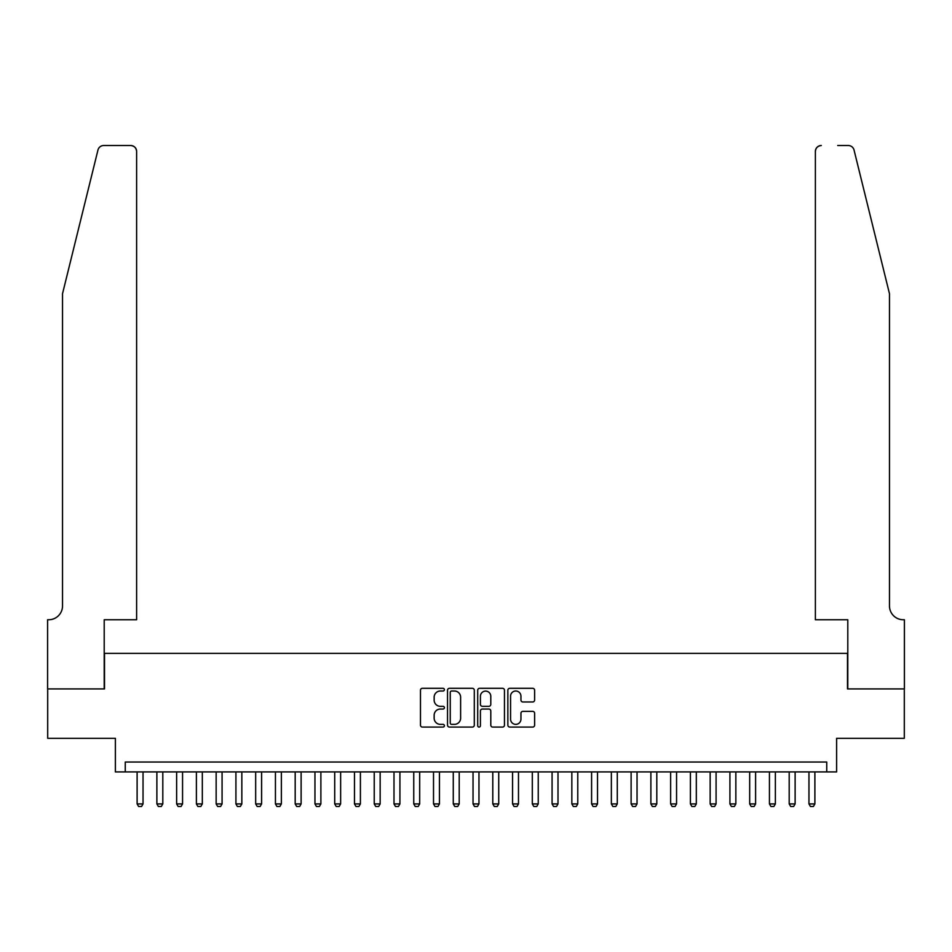 <?xml version="1.0" encoding="UTF-8"?>
<svg xmlns="http://www.w3.org/2000/svg" width="952" height="952" viewBox="0 0 952 952"><rect width="100%" height="100%" fill="white"/><g stroke="black" fill="none" stroke-linecap="round" stroke-linejoin="round"><path stroke-width="1.43" d="M444.382 689.653A1.357 1.357 0 0 0 443.025 688.296L422.414 688.296A1.94 1.94 0 0 0 420.475 690.236L420.475 725.138A1.94 1.94 0 0 0 422.414 727.078L443.025 727.078A1.357 1.357 0 0 0 444.382 725.721A1.357 1.357 0 0 0 443.025 724.365L440.359 724.365A6.212 6.212 0 0 1 434.148 718.165L434.148 715.249A6.212 6.212 0 0 1 440.359 709.05L443.025 709.05A1.357 1.357 0 0 0 444.382 707.693A1.357 1.357 0 0 0 443.025 706.324L440.359 706.324A6.212 6.212 0 0 1 434.148 700.125L434.148 697.209A6.212 6.212 0 0 1 440.359 691.009L443.025 691.009A1.357 1.357 0 0 0 444.382 689.653M532.68 701.969A1.94 1.94 0 0 0 534.619 700.029L534.619 690.236A1.94 1.94 0 0 0 532.68 688.296L509.796 688.296A1.94 1.94 0 0 0 507.856 690.236L507.856 725.138A1.94 1.94 0 0 0 509.796 727.078L532.68 727.078A1.94 1.94 0 0 0 534.619 725.138L534.619 713.31A1.94 1.94 0 0 0 532.68 711.37L522.886 711.37A1.94 1.94 0 0 0 520.946 713.31L520.946 719.177A5.188 5.188 0 0 1 515.758 724.365A5.188 5.188 0 0 1 510.57 719.177L510.57 696.198A5.188 5.188 0 0 1 515.758 691.009A5.188 5.188 0 0 1 520.946 696.198L520.946 700.029A1.94 1.94 0 0 0 522.886 701.969L532.68 701.969M826.741 771.905L836.618 771.905L836.618 738.312L904.305 738.312L904.305 688.915L847.494 688.915L847.494 653.346L104.506 653.346L104.506 688.915L47.695 688.915L47.695 738.312L115.382 738.312L115.382 771.905L826.741 771.905L826.741 762.028L125.259 762.028L125.259 771.905M474.298 690.236A1.94 1.94 0 0 0 472.359 688.296L449.475 688.296A1.94 1.94 0 0 0 447.535 690.236L447.535 725.138A1.94 1.94 0 0 0 449.475 727.078L472.359 727.078A1.94 1.94 0 0 0 474.298 725.138L474.298 690.236M479.641 688.296L502.525 688.296A1.94 1.94 0 0 1 504.465 690.236L504.465 725.138A1.94 1.94 0 0 1 502.525 727.078L492.731 727.078A1.94 1.94 0 0 1 490.792 725.138L490.792 710.989A1.94 1.94 0 0 0 488.852 709.05L482.355 709.05A1.94 1.94 0 0 0 480.415 710.989L480.415 725.721A1.357 1.357 0 0 1 479.058 727.078A1.357 1.357 0 0 1 477.702 725.721L477.702 690.236A1.94 1.94 0 0 1 479.641 688.296M451.605 691.009A1.357 1.357 0 0 0 450.248 692.366L450.248 723.008A1.357 1.357 0 0 0 451.605 724.365L454.425 724.365A6.212 6.212 0 0 0 460.625 718.165L460.625 697.209A6.212 6.212 0 0 0 454.425 691.009L451.605 691.009M490.792 696.293A5.188 5.188 0 0 0 485.603 691.104A5.188 5.188 0 0 0 480.415 696.293L480.415 704.385A1.94 1.94 0 0 0 482.355 706.324L488.852 706.324A1.94 1.94 0 0 0 490.792 704.385L490.792 696.293M137.112 771.905L137.112 803.916L143.038 803.916L143.038 771.905M143.038 803.916L141.562 806.487L138.599 806.487L137.112 803.916M97.961 150.023C99.472 146.775 99.472 146.775 97.961 150.023L62.523 293.716L62.523 605.924A13.828 13.828 0 0 1 48.683 619.752L47.6 619.752L47.6 688.915L104.208 688.915L104.208 619.752L136.624 619.752L136.624 151.439A5.926 5.926 0 0 0 130.686 145.513L103.72 145.513A5.926 5.926 0 0 0 97.961 150.023M114.288 145.513L130.686 145.513C134.268 145.894 136.243 147.869 136.624 151.439L136.624 619.752M62.523 605.924A13.828 13.828 0 0 1 48.683 619.752M878.613 249.65L854.039 150.023C852.528 146.775 852.528 146.775 854.039 150.023C852.528 146.775 852.528 146.775 854.039 150.023L889.477 293.716L889.477 605.924A13.828 13.828 0 0 0 903.317 619.752L904.4 619.752L904.4 688.915L847.792 688.915L847.792 619.752L815.376 619.752L815.376 151.439L815.376 619.752M837.712 145.513L848.28 145.513A5.926 5.926 0 0 1 854.039 150.023M821.314 145.513A5.926 5.926 0 0 0 815.376 151.439C815.757 147.869 817.732 145.894 821.314 145.513M889.477 605.924A13.828 13.828 0 0 0 903.317 619.752M156.878 771.905L156.878 803.916L162.804 803.916L162.804 771.905M162.804 803.916L161.316 806.487L158.353 806.487L156.878 803.916M176.632 771.905L176.632 803.916L182.558 803.916L182.558 771.905M182.558 803.916L181.082 806.487L178.119 806.487L176.632 803.916M196.398 771.905L196.398 803.916L202.324 803.916L202.324 771.905M202.324 803.916L200.836 806.487L197.873 806.487L196.398 803.916M216.152 771.905L216.152 803.916L222.078 803.916L222.078 771.905M222.078 803.916L220.602 806.487L217.639 806.487L216.152 803.916M235.917 771.905L235.917 803.916L241.844 803.916L241.844 771.905M241.844 803.916L240.356 806.487L237.393 806.487L235.917 803.916M255.671 771.905L255.671 803.916L261.598 803.916L261.598 771.905M261.598 803.916L260.122 806.487L257.159 806.487L255.671 803.916M275.437 771.905L275.437 803.916L281.364 803.916L281.364 771.905M281.364 803.916L279.876 806.487L276.913 806.487L275.437 803.916M295.191 771.905L295.191 803.916L301.118 803.916L301.118 771.905M301.118 803.916L299.642 806.487L296.679 806.487L295.191 803.916M314.957 771.905L314.957 803.916L320.883 803.916L320.883 771.905M320.883 803.916L319.396 806.487L316.433 806.487L314.957 803.916M334.711 771.905L334.711 803.916L340.637 803.916L340.637 771.905M340.637 803.916L339.162 806.487L336.199 806.487L334.711 803.916M354.477 771.905L354.477 803.916L360.403 803.916L360.403 771.905M360.403 803.916L358.916 806.487L355.953 806.487L354.477 803.916M374.231 771.905L374.231 803.916L380.157 803.916L380.157 771.905M380.157 803.916L378.682 806.487L375.719 806.487L374.231 803.916M393.997 771.905L393.997 803.916L399.923 803.916L399.923 771.905M399.923 803.916L398.436 806.487L395.473 806.487L393.997 803.916M413.751 771.905L413.751 803.916L419.689 803.916L419.689 771.905M419.689 803.916L418.202 806.487L415.239 806.487L413.751 803.916M433.517 771.905L433.517 803.916L439.443 803.916L439.443 771.905M439.443 803.916L437.968 806.487L434.993 806.487L433.517 803.916M453.271 771.905L453.271 803.916L459.209 803.916L459.209 771.905M459.209 803.916L457.722 806.487L454.758 806.487L453.271 803.916M473.037 771.905L473.037 803.916L478.963 803.916L478.963 771.905M478.963 803.916L477.487 806.487L474.512 806.487L473.037 803.916M492.791 771.905L492.791 803.916L498.729 803.916L498.729 771.905M498.729 803.916L497.242 806.487L494.278 806.487L492.791 803.916M512.557 771.905L512.557 803.916L518.483 803.916L518.483 771.905M518.483 803.916L517.007 806.487L514.032 806.487L512.557 803.916M532.311 771.905L532.311 803.916L538.249 803.916L538.249 771.905M538.249 803.916L536.761 806.487L533.798 806.487L532.311 803.916M552.077 771.905L552.077 803.916L558.003 803.916L558.003 771.905M558.003 803.916L556.527 806.487L553.564 806.487L552.077 803.916M571.843 771.905L571.843 803.916L577.769 803.916L577.769 771.905M577.769 803.916L576.281 806.487L573.318 806.487L571.843 803.916M591.597 771.905L591.597 803.916L597.523 803.916L597.523 771.905M597.523 803.916L596.047 806.487L593.084 806.487L591.597 803.916M611.362 771.905L611.362 803.916L617.289 803.916L617.289 771.905M617.289 803.916L615.801 806.487L612.838 806.487L611.362 803.916M631.116 771.905L631.116 803.916L637.043 803.916L637.043 771.905M637.043 803.916L635.567 806.487L632.604 806.487L631.116 803.916M650.882 771.905L650.882 803.916L656.809 803.916L656.809 771.905M656.809 803.916L655.321 806.487L652.358 806.487L650.882 803.916M670.636 771.905L670.636 803.916L676.563 803.916L676.563 771.905M676.563 803.916L675.087 806.487L672.124 806.487L670.636 803.916M690.402 771.905L690.402 803.916L696.328 803.916L696.328 771.905M696.328 803.916L694.841 806.487L691.878 806.487L690.402 803.916M710.156 771.905L710.156 803.916L716.082 803.916L716.082 771.905M716.082 803.916L714.607 806.487L711.644 806.487L710.156 803.916M729.922 771.905L729.922 803.916L735.848 803.916L735.848 771.905M735.848 803.916L734.361 806.487L731.398 806.487L729.922 803.916M749.676 771.905L749.676 803.916L755.602 803.916L755.602 771.905M755.602 803.916L754.127 806.487L751.164 806.487L749.676 803.916M769.442 771.905L769.442 803.916L775.368 803.916L775.368 771.905M775.368 803.916L773.881 806.487L770.918 806.487L769.442 803.916M789.196 771.905L789.196 803.916L795.122 803.916L795.122 771.905M795.122 803.916L793.647 806.487L790.684 806.487L789.196 803.916M808.962 771.905L808.962 803.916L814.888 803.916L814.888 771.905M814.888 803.916L813.401 806.487L810.438 806.487L808.962 803.916"/></g></svg>
